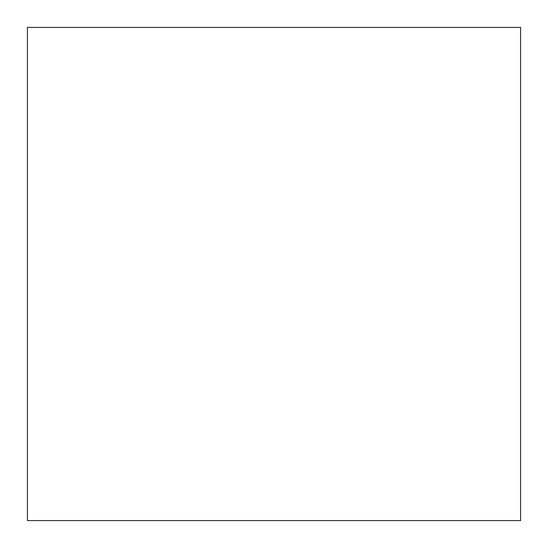 <?xml version="1.0" encoding="UTF-8"?>
<svg xmlns="http://www.w3.org/2000/svg" width="548" height="548" viewBox="0 0 548 548"><rect width="100%" height="100%" fill="white"/><g stroke="black" fill="none" stroke-linecap="round" stroke-linejoin="round"><path stroke-width="0.82" d="M27.4 27.4L27.4 520.6L520.6 520.6L520.6 27.4L27.4 27.4"/></g></svg>
